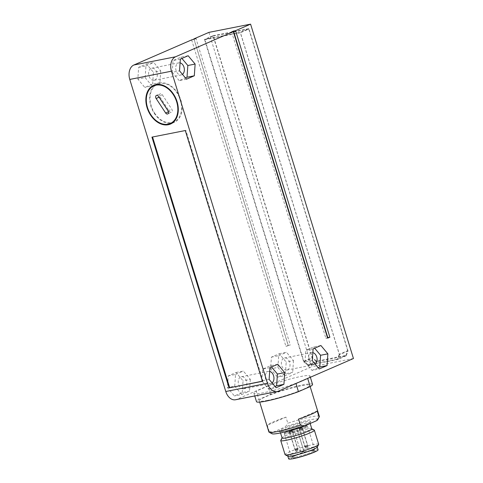 <?xml version="1.0" encoding="UTF-8"?>
<svg xmlns="http://www.w3.org/2000/svg" width="483" height="483" viewBox="0 0 483 483"><rect width="100%" height="100%" fill="white"/><g stroke="black" fill="none" stroke-linecap="round" stroke-linejoin="round"><path stroke-width="0.36" stroke-dasharray="2.42 1.81" d="M293.779 429.381L300.806 452.233A12.172 1.316 162.9 0 1 303.885 451.273L296.858 428.427A12.172 1.316 162.9 0 1 303.71 426.694A12.172 1.316 162.9 0 1 307.442 426.386A12.172 1.316 162.9 0 1 307.556 426.501A12.172 1.316 162.9 0 1 300.831 429.834A12.172 1.316 162.9 0 1 288.134 433.468A12.172 1.316 162.9 0 1 284.288 433.662A12.172 1.316 162.9 0 1 284.318 433.505A12.172 1.316 162.9 0 1 293.779 429.381L300.909 452.432L303.994 451.478L296.791 428.077L293.712 429.031M296.858 428.427L296.719 427.926A11.586 1.25 162.9 0 1 303.161 426.302A11.586 1.25 162.9 0 1 306.717 426.006A11.586 1.25 162.9 0 1 300.963 429.097A11.586 1.25 162.9 0 1 288.339 432.75A11.586 1.25 162.9 0 1 284.704 432.78A11.586 1.25 162.9 0 1 293.634 428.88M300.13 429.399L302.575 428.759L300.13 429.399M302.37 427.884L298.88 429.164L302.37 427.884M299.611 428.385L302.056 427.751L299.611 428.385M301.851 426.869L298.361 428.149L301.851 426.869M290.235 432.466L292.674 431.832L290.235 432.466M292.469 430.951L288.979 432.231L292.469 430.951M291.69 430.842L289.353 431.681L291.69 430.842M291.949 429.942L288.46 431.222L291.949 429.942M287.946 456.212A15.396 1.66 162.9 0 1 287.808 456.061A15.396 1.66 162.9 0 1 296.308 451.846A15.396 1.66 162.9 0 1 312.374 447.252A15.396 1.66 162.9 0 1 317.234 447.01A15.396 1.66 162.9 0 1 317.204 447.21M288.665 458.85A15.396 1.66 162.9 0 1 297.166 454.636A15.396 1.66 162.9 0 1 313.232 450.041A15.396 1.66 162.9 0 1 318.092 449.794M267.636 400.365A26.39 2.85 162.9 0 1 259.299 400.781A26.39 2.85 162.9 0 1 273.873 393.554A26.39 2.85 162.9 0 1 301.41 385.682A26.39 2.85 162.9 0 1 309.748 385.265A26.39 2.85 162.9 0 1 295.167 392.492A26.39 2.85 162.9 0 1 267.636 400.365M319.348 416.473A26.39 2.85 -17.1 0 0 311.01 416.883A26.39 2.85 -17.1 0 0 287.826 423.259L285.942 417.125A26.39 2.85 -17.1 0 0 267.268 425.245L269.158 431.373A26.39 2.85 -17.1 0 0 268.898 431.989M317.736 419.703A24.047 2.596 -17.1 0 0 310.195 419.769A24.047 2.596 -17.1 0 0 285.399 426.839L287.826 423.259M295.958 383.52L295.892 383.303A29.324 3.17 162.9 0 1 263.187 392.824A29.324 3.17 162.9 0 1 253.919 393.289A29.324 3.17 162.9 0 1 256.292 391.121L258.864 399.477A29.324 3.17 -17.1 0 0 256.491 401.645M311.807 428.856A15.541 1.678 -17.1 0 0 311.662 428.711A15.541 1.678 -17.1 0 0 306.892 429.103A15.541 1.678 -17.1 0 0 291.424 433.474A15.541 1.678 -17.1 0 0 282.132 437.791A15.541 1.678 -17.1 0 0 282.096 437.996M314.21 430.033A17.593 1.902 -17.1 0 0 308.806 430.48A17.593 1.902 -17.1 0 0 291.291 435.431A17.593 1.902 -17.1 0 0 280.774 440.321M318.695 444.275A17.593 1.902 -17.1 0 0 313.135 444.553A17.593 1.902 -17.1 0 0 294.781 449.8A17.593 1.902 -17.1 0 0 285.061 454.618M303.885 451.273L296.719 427.926M285.942 417.125L267.268 425.245M269.158 431.373L272.955 432.249L285.399 426.839M317.204 410.955L298.53 419.075M272.955 432.249A24.047 2.596 -17.1 0 0 272.044 433.758M312.549 384.402A29.324 3.17 -17.1 0 0 270.583 394.382L258.864 399.477M270.583 394.382L268.011 386.026L256.292 391.121M268.011 386.026A29.324 3.17 162.9 0 1 309.977 376.04A29.324 3.17 162.9 0 1 307.605 378.207L307.677 378.424M295.892 383.303L307.605 378.207M172.298 123.044A21.113 15.124 -113.5 0 0 174.254 122.404A21.113 15.124 -113.5 0 0 180.316 98.532A21.113 15.124 -113.5 0 0 159.662 82.979A21.113 15.124 -113.5 0 0 157.41 83.68A21.113 15.124 -113.5 0 0 155.611 84.676M154.403 85.63A21.113 15.124 -113.5 0 0 151.964 109.073A21.113 15.124 -113.5 0 0 170.771 123.28M315.236 364.146A6.158 4.244 -101.2 0 1 314.59 364.526A6.158 4.244 -101.2 0 1 313.98 364.713A6.158 4.244 -101.2 0 1 308.722 359.944A6.158 4.244 -101.2 0 1 310.986 352.819A6.158 4.244 -101.2 0 1 311.595 352.632A6.158 4.244 -101.2 0 1 312.839 352.65M287.494 369.875A6.158 4.244 78.8 0 0 289.758 362.751A6.158 4.244 78.8 0 0 284.499 357.981A6.158 4.244 78.8 0 0 283.895 358.169A6.158 4.244 78.8 0 0 281.631 365.293A6.158 4.244 78.8 0 0 286.89 370.063A6.158 4.244 78.8 0 0 287.494 369.875M272.08 382.916A6.158 4.244 -101.2 0 1 271.434 383.291A6.158 4.244 -101.2 0 1 270.824 383.484A6.158 4.244 -101.2 0 1 265.565 378.714A6.158 4.244 -101.2 0 1 267.83 371.59A6.158 4.244 -101.2 0 1 268.439 371.397A6.158 4.244 -101.2 0 1 269.683 371.415M244.338 388.64A6.158 4.244 78.8 0 0 246.602 381.516A6.158 4.244 78.8 0 0 241.343 376.746A6.158 4.244 78.8 0 0 240.739 376.939A6.158 4.244 78.8 0 0 238.475 384.063A6.158 4.244 78.8 0 0 243.734 388.833A6.158 4.244 78.8 0 0 244.338 388.64M182.477 74.37A6.158 4.244 -101.2 0 1 181.831 74.75A6.158 4.244 -101.2 0 1 181.222 74.937A6.158 4.244 -101.2 0 1 175.969 70.168A6.158 4.244 -101.2 0 1 178.227 63.044A6.158 4.244 -101.2 0 1 178.837 62.856A6.158 4.244 -101.2 0 1 180.081 62.875M154.735 80.1A6.158 4.244 78.8 0 0 156.999 72.975A6.158 4.244 78.8 0 0 151.747 68.206A6.158 4.244 78.8 0 0 151.137 68.393A6.158 4.244 78.8 0 0 148.873 75.517A6.158 4.244 78.8 0 0 154.131 80.287A6.158 4.244 78.8 0 0 154.735 80.1M191.642 39.884L285.936 346.389L288.188 345.411L194.027 39.328M208.904 32.379L311.77 366.748L236.718 399.387A11.731 8.084 -101.2 0 1 235.559 399.749M285.387 373.794L286.202 362.069L279.216 353.737L271.416 357.124L270.601 368.855L277.586 377.187L285.387 373.794L292.68 372.357L284.879 375.75L277.586 377.187M242.231 392.564L243.046 380.839L236.06 372.502L228.26 375.895L227.445 387.62L234.43 395.957L242.231 392.564L249.524 391.127L241.723 394.514L234.43 395.957M152.628 84.024L153.443 72.293L146.458 63.961L138.657 67.348L137.842 79.079L144.828 87.411L152.628 84.024L159.921 82.581L152.121 85.974L144.828 87.411M353.453 358.519L311.77 366.748M213.021 35.706L248.872 28.63L348.05 351.014L346.208 355.808L316.613 361.652L312.199 358.09L213.021 35.706L204.484 39.419L240.335 32.337L248.872 28.63M288.188 345.411L290.271 345.001L195.977 38.495M285.936 346.389L290.271 345.001M194.1 39.31L288.393 345.816M279.216 353.737L286.51 352.294L293.495 360.632L286.202 362.069M293.495 360.632L292.68 372.357M284.879 375.75L277.894 367.412L270.601 368.855M277.894 367.412L278.709 355.687L271.416 357.124M278.709 355.687L286.51 352.294M236.06 372.502L243.354 371.065L250.339 379.397L243.046 380.839M250.339 379.397L249.524 391.127M241.723 394.514L234.738 386.183L227.445 387.62M234.738 386.183L235.553 374.452L228.26 375.895M235.553 374.452L243.354 371.065M146.458 63.961L153.751 62.518L160.736 70.856L153.443 72.293M160.736 70.856L159.921 82.581M152.121 85.974L145.135 77.636L137.842 79.079M145.135 77.636L145.951 65.911L138.657 67.348M145.951 65.911L153.751 62.518M185.291 130.537L151.946 137.118M262.438 381.31L263 381.069L185.852 130.289M262.402 381.184L263 381.069M348.05 351.014L339.513 354.727L240.335 32.337M204.484 39.419L303.662 361.803L312.199 358.09M316.613 361.652L308.076 365.365L303.662 361.803M346.208 355.808L337.671 359.521L308.076 365.365M339.513 354.727L337.671 359.521M327.486 337.726L325.91 338.408L327.619 338.16M231.617 31.908L325.91 338.408M180.34 59.125L173.047 60.562L172.232 72.287L179.525 70.85M188.141 55.732L180.841 57.169L173.047 60.562M181.91 58.443L180.841 57.169M186.51 79.188L179.217 80.625L185.448 77.914M172.232 72.287L179.217 80.625M312.284 360.626L304.99 362.063L311.976 370.401L319.269 368.958M313.099 348.901L305.799 350.338L304.99 362.063M320.899 345.508L313.6 346.945L305.799 350.338M314.668 348.213L313.6 346.945M311.976 370.401L318.206 367.69M269.128 379.39L261.834 380.833L268.82 389.171L276.113 387.728M269.943 367.666L262.643 369.109L261.834 380.833M277.743 364.273L270.444 365.716L262.643 369.109M271.512 366.983L270.444 365.716M268.82 389.171L275.05 386.46M154.638 113.155A20.527 14.701 -113.5 0 0 174.019 121.867A20.527 14.701 -113.5 0 0 177.026 92.935A20.527 14.701 -113.5 0 0 157.645 84.217A20.527 14.701 -113.5 0 0 154.638 113.155M162.27 94.704L171.797 109.212A2.198 1.576 66.5 0 1 171.471 112.316A2.198 1.576 66.5 0 1 169.4 111.38L159.867 96.872A2.198 1.576 66.5 0 1 160.193 93.774A2.198 1.576 66.5 0 1 162.27 94.704L158.515 96.34M345.87 355.434L347.712 350.634L339.265 354.311L240.347 32.759L204.919 39.751L213.359 36.08L312.284 357.631L316.691 361.193L345.87 355.434L337.43 359.104L308.251 364.864L303.837 361.302L204.919 39.751M339.265 354.311L337.43 359.104M308.251 364.864L316.691 361.193M303.837 361.302L312.284 357.631M347.712 350.634L248.787 29.089L240.347 32.759M248.787 29.089L213.359 36.08M311.541 450.772C314.524 450.108 318.363 449.933 312.447 452.535C306.282 455.185 297.54 457.492 295.216 457.872C292.239 458.536 288.393 458.717 294.316 456.115C300.48 453.459 309.217 451.152 311.541 450.772M295.421 457.153A12.172 1.316 -17.1 0 0 308.118 453.519A12.172 1.316 -17.1 0 0 314.838 450.186A12.172 1.316 -17.1 0 0 310.998 450.379A12.172 1.316 -17.1 0 0 298.301 454.014A12.172 1.316 -17.1 0 0 291.575 457.347A12.172 1.316 -17.1 0 0 295.421 457.153M305.178 446.974A1.467 1.395 53.3 0 0 306.959 448.001A1.467 1.395 -126.7 0 0 307.888 446.238L305.129 447.041L307.888 446.238M304.954 445.809A1.467 1.069 66.3 0 0 306.439 446.986A1.467 1.069 -113.7 0 0 306.602 446.938A1.467 1.069 -113.7 0 0 307.073 445.38L304.61 446.026L307.073 445.38M295.572 449.89A1.467 1.069 66.3 0 0 297.057 451.068A1.467 1.069 -113.7 0 0 297.22 451.019A1.467 1.069 -113.7 0 0 297.691 449.462L295.228 450.108L297.691 449.462M295.053 448.876A1.467 1.069 66.3 0 0 296.538 450.059A1.467 1.069 -113.7 0 0 296.701 450.005A1.467 1.069 -113.7 0 0 297.172 448.453L294.708 449.093L297.172 448.453M284.113 431.108C280.206 431.983 275.171 432.213 282.929 428.801C291.007 425.33 302.461 422.305 305.504 421.81C309.41 420.935 314.439 420.705 306.687 424.116C298.609 427.588 287.156 430.613 284.113 431.108M284.258 432.074A15.541 1.678 162.9 0 1 280.297 432.146A15.541 1.678 162.9 0 1 288.882 427.89A15.541 1.678 162.9 0 1 305.093 423.247A15.541 1.678 162.9 0 1 310.008 423.005A15.541 1.678 162.9 0 1 309.029 423.983M236.718 399.387L278.395 391.158M168.452 111.79L169.4 111.38M159.867 96.872L159.088 97.21M168.042 110.849L171.797 109.212M307.556 426.501L315.019 450.416L311.487 450.79C306.101 451.804 296.049 455.064 292.752 456.858L291.557 457.636L284.288 433.662M299.774 429.622L305.129 447.041C306.174 448.158 306.934 448.405 307.411 447.783L307.937 446.177L302.575 428.759M299.255 428.614L304.61 446.026C305.733 447.155 306.397 447.457 306.602 446.938L307.417 445.163L302.056 427.751L302.539 426.863M289.872 432.69L295.228 450.108C296.351 451.237 297.015 451.539 297.22 451.019L298.035 449.244L292.674 431.832M289.353 431.681L294.708 449.093C295.831 450.222 296.496 450.53 296.701 450.005L297.516 448.236L292.155 430.818M310.158 423.494L310.098 422.257C309.651 422.263 311.952 422.009 302.998 425.583C296.333 428.023 290.072 429.852 284.227 431.071L279.802 431.579L280.532 432.925M306.717 426.006L307.442 426.386M284.704 432.78L284.318 433.505M299.786 429.635L298.88 429.164M299.267 428.626L298.361 428.149M289.885 432.708L288.979 432.231M289.365 431.693L288.46 431.222M259.299 400.781L259.703 402.104M302.575 428.777L303.058 427.878M292.674 431.85L293.157 430.945M292.155 430.836L292.638 429.936M309.748 385.265L310.152 386.581M253.919 393.289L254.746 395.957M309.977 376.04L310.352 377.259M153.66 85.316L157.41 83.68M284.499 357.981L311.595 352.632M241.343 376.746L268.439 371.397M151.747 68.206L178.837 62.856M170.499 124.034L174.254 122.404M286.89 370.063L313.98 364.713M243.734 388.833L270.824 383.484M154.131 80.287L181.222 74.937M174.019 121.867L173.512 122.09M167.722 113.946L171.471 112.316M156.438 95.405L160.193 93.774M157.645 84.217L157.138 84.44"/><path stroke-width="0.72" d="M318.659 444.499L317.204 447.21A15.396 1.66 162.9 0 1 307.997 451.49A15.396 1.66 162.9 0 1 292.674 455.819A15.396 1.66 162.9 0 1 287.946 456.212L285.224 454.787A17.593 1.902 -17.1 0 0 290.621 454.34A17.593 1.902 -17.1 0 0 308.136 449.389A17.593 1.902 -17.1 0 0 318.659 444.499A17.593 1.902 -17.1 0 0 318.695 444.275L314.367 430.202A17.593 1.902 -17.1 0 0 314.21 430.033L311.776 428.765M317.265 447.095L318.092 449.794A15.396 1.66 162.9 0 1 309.591 454.014A15.396 1.66 162.9 0 1 293.531 458.608A15.396 1.66 162.9 0 1 288.665 458.85L287.832 456.151M259.703 402.104L268.898 431.989A26.39 2.85 -17.1 0 0 269.14 432.243A26.39 2.85 -17.1 0 0 277.236 431.573A26.39 2.85 -17.1 0 0 300.42 425.203L298.53 419.075A26.39 2.85 -17.1 0 0 317.204 410.955L319.088 417.083A26.39 2.85 -17.1 0 0 319.287 416.811A26.39 2.85 -17.1 0 0 319.348 416.473L310.152 386.581M319.088 417.083L316.661 420.669A24.047 2.596 -17.1 0 0 317.736 419.703L319.287 416.811M254.746 395.957L256.491 401.645A29.324 3.17 -17.1 0 0 265.759 401.18A29.324 3.17 -17.1 0 0 298.464 391.665L295.958 383.52M280.532 432.925L282.096 437.996A15.541 1.678 -17.1 0 0 287.005 437.749A15.541 1.678 -17.1 0 0 303.221 433.112A15.541 1.678 -17.1 0 0 311.807 428.856L310.158 423.494M282.066 437.906L280.774 440.321A17.593 1.902 -17.1 0 0 280.732 440.55A17.593 1.902 -17.1 0 0 286.292 440.273A17.593 1.902 -17.1 0 0 304.646 435.02A17.593 1.902 -17.1 0 0 314.367 430.202M280.732 440.55L285.061 454.618A17.593 1.902 -17.1 0 0 285.224 454.787M300.42 425.203L304.218 426.078L316.661 420.669M269.14 432.243L272.044 433.758A24.047 2.596 -17.1 0 0 304.218 426.078M298.464 391.665L310.177 386.569A29.324 3.17 -17.1 0 0 312.549 384.402L310.352 377.259M307.677 378.424L310.177 386.569M155.611 84.676A21.113 15.124 -113.5 0 0 154.403 85.63M170.771 123.28A21.113 15.124 -113.5 0 0 172.002 123.105A21.113 15.124 -113.5 0 0 172.298 123.044M155.906 84.616A21.113 15.124 -113.5 0 0 153.66 85.316A21.113 15.124 -113.5 0 0 147.599 109.188A21.113 15.124 -113.5 0 0 168.253 124.735A21.113 15.124 -113.5 0 0 170.499 124.034A21.113 15.124 -113.5 0 0 176.561 100.162A21.113 15.124 -113.5 0 0 155.906 84.616M312.839 352.65A6.158 4.244 -101.2 0 1 316.933 357.758A6.158 4.244 -101.2 0 1 315.236 364.146M269.683 371.415A6.158 4.244 -101.2 0 1 273.776 376.523A6.158 4.244 -101.2 0 1 272.08 382.916M180.081 62.875A6.158 4.244 -101.2 0 1 184.174 67.982A6.158 4.244 -101.2 0 1 182.477 74.37M250.586 24.15L353.453 358.519L278.395 391.158A11.731 8.084 -101.2 0 1 277.242 391.52L235.559 399.749A11.731 8.084 -101.2 0 1 225.778 391.502L129.776 79.429A11.731 8.084 -101.2 0 1 133.851 65.018L191.642 39.884L195.977 38.495L193.894 38.906L208.904 32.379L250.586 24.15L235.577 30.677L233.494 31.087L231.617 31.908L233.325 31.655L175.534 56.789L133.851 65.018M194.027 39.328L193.894 38.906M129.776 79.429L171.459 71.2A11.731 8.084 -101.2 0 1 175.534 56.789M171.459 71.2L267.461 383.279L225.778 391.502M262.438 381.31L185.291 130.537L151.946 137.118L229.093 387.897L262.438 381.31M277.242 391.52A11.731 8.084 -101.2 0 1 267.461 383.279M233.325 31.655L327.619 338.16L329.871 337.182L235.577 30.677M188.141 55.732L180.34 59.125L179.525 70.85L186.51 79.188L194.311 75.795L195.126 64.064L188.141 55.732M313.099 348.901L312.284 360.626L319.269 368.958L327.069 365.571L327.885 353.84L320.899 345.508L313.099 348.901M269.943 367.666L269.128 379.39L276.113 387.728L283.913 384.335L284.728 372.61L277.743 364.273L269.943 367.666M229.093 387.897L262.402 381.184M152.543 137.003L229.654 387.65M329.871 337.182L327.788 337.593L233.494 31.087M327.788 337.593L327.486 337.726M195.126 64.064L187.833 65.507L181.91 58.443M194.311 75.795L187.018 77.232L187.833 65.507M185.448 77.914L187.018 77.232M327.885 353.84L320.585 355.283L314.668 348.213M327.069 365.571L319.776 367.008L320.585 355.283M318.206 367.69L319.776 367.008M284.728 372.61L277.429 374.047L271.512 366.983M283.913 384.335L276.62 385.778L277.429 374.047M275.05 386.46L276.62 385.778M173.27 94.565A20.527 14.701 66.5 0 1 170.264 123.497A20.527 14.701 66.5 0 1 150.889 114.785A20.527 14.701 66.5 0 1 153.896 85.853A20.527 14.701 66.5 0 1 173.27 94.565M156.118 98.502L165.645 113.016A2.198 1.576 -113.5 0 0 167.722 113.946A2.198 1.576 -113.5 0 0 168.042 110.849L158.515 96.34A2.198 1.576 -113.5 0 0 156.438 95.405A2.198 1.576 -113.5 0 0 156.118 98.502L159.088 97.21M309.029 423.983A15.541 1.678 162.9 0 1 285.205 431.899A15.541 1.678 162.9 0 1 284.258 432.074M165.645 113.016L168.452 111.79M173.512 122.09L170.264 123.497M157.138 84.44L153.896 85.853"/></g></svg>

